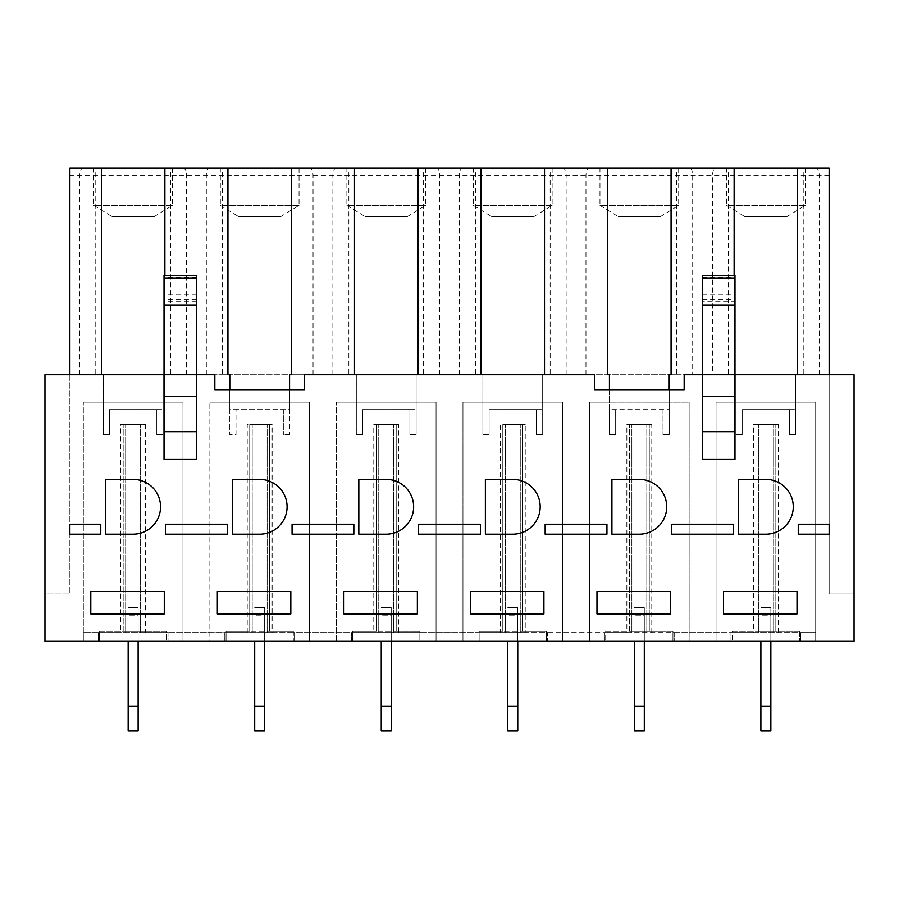 <?xml version="1.0" encoding="UTF-8"?>
<svg xmlns="http://www.w3.org/2000/svg" width="899" height="899" viewBox="0 0 899 899"><rect width="100%" height="100%" fill="white"/><g stroke="black" fill="none" stroke-linecap="round" stroke-linejoin="round"><path stroke-width="0.67" stroke-dasharray="4.5 3.37" d="M69.864 374.771L69.864 593.981L69.864 374.771L44.95 374.771L692.679 374.771L692.679 175.485C692.578 171.102 691.443 168.619 689.252 168.012L69.864 168.012L69.864 374.771L170.495 374.771L164.877 374.771L164.877 275.454M585.957 374.771L585.957 175.485C586.058 171.102 587.204 168.619 589.384 168.012M609.432 374.771L609.432 434.554L615.658 434.554L615.658 409.641L615.658 434.554L609.432 434.554L609.432 409.641L669.216 409.641L609.432 409.641L609.432 389.716L684.161 389.716L684.161 374.771L829.136 374.771L829.136 168.012L689.252 168.012M803.234 168.012L797.615 168.012L803.234 168.012L803.234 374.771M728.505 168.012L734.123 168.012L728.505 168.012L728.505 374.771M676.689 168.012L671.07 168.012L676.689 168.012L676.689 374.771L671.07 374.771L676.689 374.771M601.959 168.012L607.578 168.012L601.959 168.012L601.959 374.771L607.578 374.771L601.959 374.771M550.143 168.012L544.513 168.012L550.143 168.012L550.143 374.771L544.513 374.771L594.475 374.771L594.475 389.716L609.432 389.716M475.402 168.012L481.032 168.012L475.402 168.012L475.402 374.771L550.143 374.771M423.598 168.012L417.968 168.012L423.598 168.012L423.598 374.771L417.968 374.771L475.402 374.771M348.857 168.012L354.487 168.012L348.857 168.012L348.857 374.771L423.598 374.771M297.041 168.012L291.422 168.012L297.041 168.012L297.041 374.771L291.422 374.771L297.041 374.771M222.311 168.012L227.93 168.012L222.311 168.012L222.311 374.771L227.93 374.771L222.311 374.771M170.495 168.012L164.877 168.012L170.495 168.012L170.495 374.771M95.766 168.012L101.385 168.012L95.766 168.012L95.766 374.771M678.678 168.012L599.959 168.012L678.678 168.012L678.678 205.377L599.959 205.377L599.959 168.012M552.132 168.012L473.413 168.012L552.132 168.012L552.132 205.377L473.413 205.377L473.413 168.012M425.587 168.012L346.868 168.012L425.587 168.012L425.587 205.377L346.868 205.377L346.868 168.012M299.041 168.012L220.322 168.012L299.041 168.012L299.041 205.377L220.322 205.377L220.322 168.012M172.496 168.012L93.777 168.012L172.496 168.012L172.496 205.377L93.777 205.377L93.777 168.012M805.223 168.012L726.504 168.012L805.223 168.012L805.223 205.377L726.504 205.377L726.504 168.012M805.223 205.377L726.504 205.377L744.687 216.58L787.041 216.58L805.223 205.377M787.041 216.58L744.687 216.58M678.678 205.377L599.959 205.377L618.141 216.58L660.495 216.58L678.678 205.377M660.495 216.58L618.141 216.58M552.132 205.377L473.413 205.377L491.596 216.58L533.95 216.58L552.132 205.377M533.95 216.58L491.596 216.58M425.587 205.377L346.868 205.377L365.05 216.58L407.404 216.58L425.587 205.377M407.404 216.58L365.05 216.58M299.041 205.377L220.322 205.377L238.505 216.58L280.859 216.58L299.041 205.377M280.859 216.58L238.505 216.58M172.496 205.377L93.777 205.377L111.959 216.58L154.313 216.58L172.496 205.377M154.313 216.58L111.959 216.58M692.679 374.771L712.502 374.771L712.502 175.485C712.604 171.102 713.75 168.619 715.93 168.012M348.857 374.771L304.525 374.771L304.525 389.716L214.839 389.716L214.839 374.771L164.877 374.771M164.023 459.468L164.023 374.771L196.409 374.771L196.409 349.857L164.023 349.857L164.023 275.454M145.593 424.586L145.593 632.593L168.012 632.593L168.012 641.313L168.012 632.593L166.764 632.593L166.764 641.313L226.054 641.313L209.86 641.313L209.86 402.168L209.86 641.313L166.764 641.313L166.764 632.593L247.225 632.593L247.225 424.586L272.139 424.586L272.139 632.593L294.557 632.593L294.557 641.313L294.557 632.593L293.31 632.593L293.31 641.313L352.599 641.313L336.406 641.313L336.406 402.168L336.406 641.313L293.31 641.313L293.31 632.593L373.77 632.593L373.77 424.586L398.684 424.586L398.684 632.593L421.103 632.593L421.103 641.313L421.103 632.593L419.855 632.593L419.855 641.313L479.145 641.313L462.951 641.313L462.951 402.168L462.951 641.313L419.855 641.313L419.855 632.593L500.316 632.593L500.316 424.586L525.23 424.586L525.23 632.593L547.648 632.593L547.648 641.313L547.648 632.593L546.401 632.593L546.401 641.313L605.69 641.313L546.401 641.313L546.401 632.593L674.194 632.593L674.194 641.313L674.194 632.593L672.946 632.593L672.946 641.313L732.236 641.313L672.946 641.313L672.946 632.593L800.739 632.593L800.739 641.313L800.739 632.593L799.492 632.593L799.492 641.313L799.492 632.593L815.685 632.593L815.685 641.313L83.315 641.313L83.315 402.168L83.315 641.313L83.315 632.593L83.315 641.313L99.508 641.313L44.95 641.313L44.95 374.771L854.05 374.771L829.136 374.771L854.05 374.771L854.05 641.313L815.685 641.313L815.685 402.168L815.685 641.313L815.685 632.593L83.315 632.593L99.508 632.593L99.508 631.345L123.174 631.345L123.174 424.586L125.658 424.586L120.68 424.586L145.593 424.586L123.174 424.586L143.098 424.586L123.174 424.586L123.174 631.345L99.508 631.345L99.508 632.593L98.261 632.593L120.68 632.593L120.68 424.586M829.136 374.771L829.136 593.981L854.05 593.981L829.136 593.981L829.136 374.771L712.502 374.771M734.977 459.468L734.977 374.771L702.591 374.771L702.591 459.468M734.123 374.771L734.123 275.454M669.216 389.716L669.216 434.554L662.99 434.554L669.216 434.554L669.216 374.771M662.99 409.641L662.99 434.554L662.99 409.641M196.409 459.468L196.409 374.771M798.245 534.197L829.136 534.197L829.136 524.229L798.245 524.229L798.245 534.197M100.755 534.197L100.755 524.229L69.864 524.229L69.864 534.197L100.755 534.197M227.301 534.197L165.517 534.197L165.517 524.229L227.301 524.229L227.301 534.197M353.846 534.197L292.063 534.197L292.063 524.229L353.846 524.229L353.846 534.197M480.392 534.197L418.608 534.197L418.608 524.229L480.392 524.229L480.392 534.197M606.937 534.197L545.154 534.197L545.154 524.229L606.937 524.229L606.937 534.197M733.483 534.197L671.699 534.197L671.699 524.229L733.483 524.229L733.483 534.197M702.591 374.771L702.591 301.277L734.977 301.277L734.977 275.454M702.591 275.454L702.591 301.277M734.977 374.771L734.977 301.277M702.591 349.857L734.977 349.857M702.591 294.658L734.977 294.658M854.05 593.981L854.05 374.771L854.05 593.981M716.042 641.313L716.042 402.168L815.685 402.168L716.042 402.168L716.042 641.313M83.315 402.168L182.958 402.168L182.958 641.313L182.958 402.168L83.315 402.168M209.86 402.168L309.503 402.168L309.503 641.313L309.503 402.168L209.86 402.168M336.406 402.168L436.049 402.168L436.049 641.313L436.049 402.168L336.406 402.168M462.951 402.168L562.594 402.168L562.594 641.313L562.594 402.168L462.951 402.168M589.497 641.313L589.497 402.168L689.14 402.168L689.14 641.313L689.14 402.168L589.497 402.168L589.497 641.313M145.593 632.593L99.508 632.593L99.508 641.313L99.508 632.593L120.68 632.593M272.139 632.593L226.054 632.593L226.054 641.313L226.054 631.345L249.72 631.345L249.72 424.586L269.644 424.586L247.225 424.586M398.684 632.593L352.599 632.593L352.599 641.313L352.599 631.345L376.265 631.345L376.265 424.586L396.189 424.586L373.77 424.586M525.23 632.593L479.145 632.593L479.145 641.313L479.145 631.345L502.811 631.345L502.811 424.586L522.735 424.586L500.316 424.586M626.861 632.593L605.69 632.593L605.69 641.313L605.69 631.345L629.356 631.345L629.356 424.586L631.851 424.586L626.861 424.586L651.775 424.586L629.356 424.586L649.28 424.586L629.356 424.586L629.356 631.345L605.69 631.345L605.69 632.593L626.861 632.593L626.861 424.586M753.407 632.593L732.236 632.593L732.236 641.313L732.236 631.345L755.902 631.345L755.902 424.586L758.396 424.586L753.407 424.586L778.32 424.586L755.902 424.586L775.826 424.586L755.902 424.586L755.902 631.345L732.236 631.345L732.236 632.593L753.407 632.593L753.407 424.586M799.492 632.593L799.492 631.345L775.826 631.345L775.826 424.586L775.826 631.345L799.492 631.345L799.492 632.593M730.988 641.313L730.988 632.593L730.988 641.313M778.32 632.593L778.32 424.586M758.396 632.593L758.396 424.586L758.396 632.593M773.342 632.593L773.342 424.586L773.342 632.593M775.826 631.345L755.902 631.345L775.826 631.345L775.826 424.586L775.826 631.345M755.902 631.345L755.902 424.586L755.902 631.345M672.946 632.593L672.946 631.345L649.28 631.345L649.28 424.586L649.28 631.345L672.946 631.345L672.946 632.593M604.443 641.313L604.443 632.593L604.443 641.313M651.775 632.593L651.775 424.586M631.851 632.593L631.851 424.586L631.851 632.593M646.797 632.593L646.797 424.586L646.797 632.593M649.28 631.345L629.356 631.345L649.28 631.345L649.28 424.586L649.28 631.345M629.356 631.345L629.356 424.586L629.356 631.345M525.23 424.586L520.251 424.586L522.735 424.586L522.735 631.345L502.811 631.345L546.401 631.345L546.401 632.593L546.401 631.345L522.735 631.345L522.735 424.586L502.811 424.586L502.811 631.345L479.145 631.345L479.145 632.593L500.316 632.593M477.897 641.313L477.897 632.593L477.897 641.313M520.251 632.593L520.251 424.586L520.251 632.593M505.305 632.593L505.305 424.586L505.305 632.593M522.735 631.345L522.735 424.586L522.735 631.345M502.811 631.345L502.811 424.586L502.811 631.345M398.684 424.586L393.695 424.586L396.189 424.586L396.189 631.345L376.265 631.345L419.855 631.345L419.855 632.593L419.855 631.345L396.189 631.345L396.189 424.586L376.265 424.586L376.265 631.345L352.599 631.345L352.599 632.593L373.77 632.593M351.352 641.313L351.352 632.593L351.352 641.313M393.695 632.593L393.695 424.586L393.695 632.593M378.749 632.593L378.749 424.586L378.749 632.593M396.189 631.345L396.189 424.586L396.189 631.345M376.265 631.345L376.265 424.586L376.265 631.345M272.139 424.586L267.149 424.586L269.644 424.586L269.644 631.345L249.72 631.345L293.31 631.345L293.31 632.593L293.31 631.345L269.644 631.345L269.644 424.586L249.72 424.586L249.72 631.345L226.054 631.345L226.054 632.593L247.225 632.593M224.806 641.313L224.806 632.593L224.806 641.313M267.149 632.593L267.149 424.586L267.149 632.593M252.203 632.593L252.203 424.586L252.203 632.593M269.644 631.345L269.644 424.586L269.644 631.345M249.72 631.345L249.72 424.586L249.72 631.345M166.764 632.593L166.764 631.345L143.098 631.345L143.098 424.586L143.098 631.345L166.764 631.345L166.764 632.593M98.261 641.313L98.261 632.593L98.261 641.313M125.658 632.593L125.658 424.586L125.658 632.593M140.604 632.593L140.604 424.586L140.604 632.593M123.174 631.345L143.098 631.345L123.174 631.345L123.174 424.586L123.174 631.345M143.098 631.345L143.098 424.586L143.098 631.345M44.95 593.981L44.95 374.771L44.95 593.981L69.864 593.981L44.95 593.981M79.775 374.771L79.775 175.485C79.876 171.102 81.011 168.619 83.202 168.012M186.498 374.771L186.498 175.485C186.396 171.102 185.25 168.619 183.07 168.012M206.321 374.771L206.321 175.485C206.422 171.102 207.557 168.619 209.748 168.012M313.043 374.771L313.043 175.485C312.942 171.102 311.796 168.619 309.616 168.012M332.866 374.771L332.866 175.485C332.967 171.102 334.102 168.619 336.293 168.012M439.589 374.771L439.589 175.485C439.487 171.102 438.352 168.619 436.161 168.012M459.411 374.771L459.411 175.485C459.513 171.102 460.648 168.619 462.839 168.012M566.134 374.771L566.134 175.485C566.033 171.102 564.898 168.619 562.707 168.012M156.797 409.641L109.464 409.641L109.464 434.554L103.239 434.554L109.464 434.554L109.464 409.641L163.022 409.641L156.797 409.641L156.797 434.554L163.022 434.554L163.022 374.771L163.022 434.554L156.797 434.554L156.797 409.641M103.239 374.771L103.239 434.554L103.239 374.771M289.568 389.716L289.568 409.641L236.01 409.641L236.01 434.554L229.784 434.554L236.01 434.554L236.01 409.641L229.784 409.641L229.784 434.554L229.784 374.771M229.784 389.716L229.784 409.641L289.568 409.641L289.568 434.554L289.568 374.771M289.568 434.554L283.342 434.554L289.568 434.554M283.342 409.641L283.342 434.554L283.342 409.641M409.888 409.641L362.567 409.641L362.567 434.554L356.33 434.554L362.567 434.554L362.567 409.641L416.125 409.641L409.888 409.641L409.888 434.554L416.125 434.554L416.125 374.771L416.125 434.554L409.888 434.554L409.888 409.641M356.33 374.771L356.33 434.554L356.33 374.771M536.433 409.641L489.112 409.641L489.112 434.554L482.875 434.554L489.112 434.554L489.112 409.641L542.67 409.641L536.433 409.641L536.433 434.554L542.67 434.554L542.67 374.771L542.67 434.554L536.433 434.554L536.433 409.641M482.875 374.771L482.875 434.554L482.875 374.771M819.225 374.771L819.225 175.485C819.124 171.102 817.989 168.619 815.798 168.012M789.536 409.641L742.203 409.641L742.203 434.554L735.978 434.554L742.203 434.554L742.203 409.641L795.761 409.641L789.536 409.641L789.536 434.554L795.761 434.554L795.761 374.771L795.761 434.554L789.536 434.554L789.536 409.641M735.978 374.771L735.978 434.554L735.978 374.771M164.023 374.771L164.023 349.857M196.409 349.857L196.409 275.454M196.409 294.658L164.023 294.658M196.409 301.277L164.023 301.277M723.515 591.486L723.515 613.916L797.008 613.916L797.008 591.486L723.515 591.486M765.869 534.197A27.397 27.397 0 0 0 793.266 506.8A27.397 27.397 0 0 0 765.869 479.392L738.461 479.392L738.461 534.197L765.869 534.197M596.97 591.486L596.97 613.916L670.463 613.916L670.463 591.486L596.97 591.486M639.324 534.197A27.397 27.397 0 0 0 666.721 506.8A27.397 27.397 0 0 0 639.324 479.392L611.916 479.392L611.916 534.197L639.324 534.197M470.424 591.486L470.424 613.916L543.906 613.916L543.906 591.486L470.424 591.486M512.778 534.197A27.397 27.397 0 0 0 540.175 506.8A27.397 27.397 0 0 0 512.778 479.392L485.37 479.392L485.37 534.197L512.778 534.197M343.879 591.486L343.879 613.916L417.361 613.916L417.361 591.486L343.879 591.486M386.222 534.197A27.397 27.397 0 0 0 413.63 506.8A27.397 27.397 0 0 0 386.222 479.392L358.825 479.392L358.825 534.197L386.222 534.197M217.333 591.486L217.333 613.916L290.815 613.916L290.815 591.486L217.333 591.486M259.676 534.197A27.397 27.397 0 0 0 287.084 506.8A27.397 27.397 0 0 0 259.676 479.392L232.279 479.392L232.279 534.197L259.676 534.197M133.131 534.197A27.397 27.397 0 0 0 160.539 506.8A27.397 27.397 0 0 0 133.131 479.392L105.734 479.392L105.734 534.197L133.131 534.197M90.788 591.486L90.788 613.916L164.27 613.916L164.27 591.486L90.788 591.486M128.152 706.086L138.12 706.086L138.12 607.623L128.152 607.623L138.12 607.623L138.12 706.086L128.152 706.086L138.12 706.086L138.12 730.988L138.12 706.086L138.12 730.988L128.152 730.988L138.12 730.988L128.152 730.988L128.152 641.313M138.12 706.086L138.12 615.152L128.152 615.152L138.12 615.152L138.12 641.313M254.698 706.086L264.666 706.086L264.666 607.623L254.698 607.623L264.666 607.623L264.666 706.086L254.698 706.086L264.666 706.086L264.666 730.988L264.666 706.086L264.666 730.988L254.698 730.988L264.666 730.988L254.698 730.988L254.698 641.313M264.666 706.086L264.666 615.152L254.698 615.152L264.666 615.152L264.666 641.313M381.243 706.086L391.211 706.086L391.211 607.623L381.243 607.623L391.211 607.623L391.211 706.086L381.243 706.086L391.211 706.086L391.211 730.988L391.211 706.086L391.211 730.988L381.243 730.988L391.211 730.988L381.243 730.988L381.243 641.313M391.211 706.086L391.211 615.152L381.243 615.152L391.211 615.152L391.211 641.313M507.789 706.086L517.757 706.086L517.757 607.623L507.789 607.623L517.757 607.623L517.757 706.086L507.789 706.086L517.757 706.086L517.757 730.988L517.757 706.086L517.757 730.988L507.789 730.988L517.757 730.988L507.789 730.988L507.789 641.313M517.757 706.086L517.757 615.152L507.789 615.152L517.757 615.152L517.757 641.313M634.334 706.086L644.302 706.086L644.302 607.623L634.334 607.623L644.302 607.623L644.302 706.086L634.334 706.086L644.302 706.086L644.302 730.988L644.302 706.086L644.302 730.988L634.334 730.988L644.302 730.988L634.334 730.988L634.334 641.313M644.302 706.086L644.302 615.152L634.334 615.152L644.302 615.152L644.302 641.313M760.88 706.086L770.848 706.086L770.848 607.623L760.88 607.623L770.848 607.623L770.848 706.086L760.88 706.086L770.848 706.086L770.848 730.988L770.848 706.086L770.848 730.988L760.88 730.988L770.848 730.988L760.88 730.988L760.88 641.313M770.848 706.086L770.848 615.152L760.88 615.152L770.848 615.152L770.848 641.313M829.136 175.485L69.864 175.485M702.591 277.51L734.977 277.51M702.591 299.187L734.977 299.187M196.409 277.51L164.023 277.51M196.409 299.187L164.023 299.187"/><path stroke-width="1.35" d="M69.864 374.771L69.864 168.012L829.136 168.012L829.136 374.771M609.432 374.771L607.578 374.771L609.432 374.771L609.432 389.716M671.07 374.771L669.216 374.771L671.07 374.771L671.07 168.012M291.422 374.771L289.568 374.771L291.422 374.771L291.422 168.012M229.784 374.771L227.93 374.771L229.784 374.771L229.784 389.716M196.409 278.038L164.023 278.038L164.023 275.454L196.409 275.454L196.409 374.771L214.839 374.771L214.839 389.716L304.525 389.716L304.525 374.771L594.475 374.771L594.475 389.716L684.161 389.716L684.161 374.771L702.591 374.771L702.591 459.468L734.977 459.468L734.977 374.771L854.05 374.771L854.05 641.313L44.95 641.313L44.95 374.771L164.023 374.771L164.023 459.468L196.409 459.468L196.409 431.689L164.023 431.689M607.578 374.771L607.578 168.012M544.513 374.771L544.513 168.012M734.123 275.454L734.123 168.012M669.216 374.771L669.216 389.716M723.515 591.486L723.515 613.916L797.008 613.916L797.008 591.486L723.515 591.486M765.869 534.197A27.397 27.397 0 0 0 793.266 506.8A27.397 27.397 0 0 0 765.869 479.392L738.461 479.392L738.461 534.197L765.869 534.197M596.97 591.486L596.97 613.916L670.463 613.916L670.463 591.486L596.97 591.486M639.324 534.197A27.397 27.397 0 0 0 666.721 506.8A27.397 27.397 0 0 0 639.324 479.392L611.916 479.392L611.916 534.197L639.324 534.197M470.424 591.486L470.424 613.916L543.906 613.916L543.906 591.486L470.424 591.486M512.778 534.197A27.397 27.397 0 0 0 540.175 506.8A27.397 27.397 0 0 0 512.778 479.392L485.37 479.392L485.37 534.197L512.778 534.197M343.879 591.486L343.879 613.916L417.361 613.916L417.361 591.486L343.879 591.486M386.222 534.197A27.397 27.397 0 0 0 413.63 506.8A27.397 27.397 0 0 0 386.222 479.392L358.825 479.392L358.825 534.197L386.222 534.197M217.333 591.486L217.333 613.916L290.815 613.916L290.815 591.486L217.333 591.486M259.676 534.197A27.397 27.397 0 0 0 287.084 506.8A27.397 27.397 0 0 0 259.676 479.392L232.279 479.392L232.279 534.197L259.676 534.197M133.131 534.197A27.397 27.397 0 0 0 160.539 506.8A27.397 27.397 0 0 0 133.131 479.392L105.734 479.392L105.734 534.197L133.131 534.197M90.788 591.486L90.788 613.916L164.27 613.916L164.27 591.486L90.788 591.486M702.591 275.454L702.591 374.771L734.977 374.771L734.977 275.454L702.591 275.454M702.591 305.019L734.977 305.019M702.591 278.038L734.977 278.038M101.385 374.771L101.385 168.012M164.877 275.454L164.877 168.012M227.93 374.771L227.93 168.012M354.487 374.771L354.487 168.012M289.568 374.771L289.568 389.716M417.968 374.771L417.968 168.012M481.032 374.771L481.032 168.012M797.615 374.771L797.615 168.012M164.023 278.038L164.023 374.771L196.409 374.771L196.409 431.689M196.409 305.019L164.023 305.019M798.245 534.197L829.136 534.197L829.136 524.229L798.245 524.229L798.245 534.197M100.755 534.197L100.755 524.229L69.864 524.229L69.864 534.197L100.755 534.197M227.301 524.229L165.517 524.229L165.517 534.197L227.301 534.197L227.301 524.229M353.846 524.229L292.063 524.229L292.063 534.197L353.846 534.197L353.846 524.229M480.392 524.229L418.608 524.229L418.608 534.197L480.392 534.197L480.392 524.229M606.937 524.229L545.154 524.229L545.154 534.197L606.937 534.197L606.937 524.229M733.483 524.229L671.699 524.229L671.699 534.197L733.483 534.197L733.483 524.229M128.152 641.313L128.152 730.988L138.12 730.988L138.12 706.086L128.152 706.086M138.12 641.313L138.12 706.086M254.698 641.313L254.698 730.988L264.666 730.988L264.666 706.086L254.698 706.086M264.666 641.313L264.666 706.086M381.243 641.313L381.243 730.988L391.211 730.988L391.211 706.086L381.243 706.086M391.211 641.313L391.211 706.086M507.789 641.313L507.789 730.988L517.757 730.988L517.757 706.086L507.789 706.086M517.757 641.313L517.757 706.086M634.334 641.313L634.334 730.988L644.302 730.988L644.302 706.086L634.334 706.086M644.302 641.313L644.302 706.086M760.88 641.313L760.88 730.988L770.848 730.988L770.848 706.086L760.88 706.086M770.848 641.313L770.848 706.086M702.591 431.689L734.977 431.689M702.591 396.437L734.977 396.437M196.409 396.437L164.023 396.437"/></g></svg>
